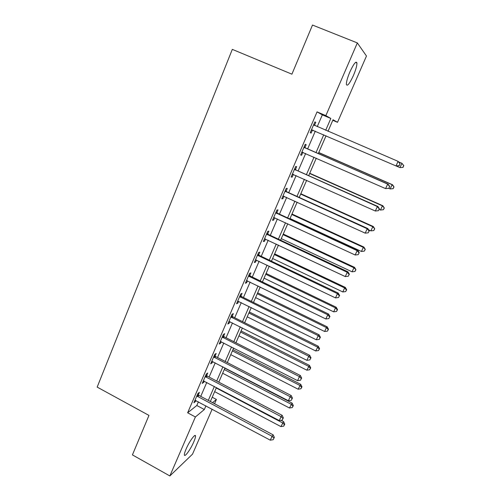 <?xml version="1.0" encoding="UTF-8"?>
<svg xmlns="http://www.w3.org/2000/svg" width="501" height="501" viewBox="0 0 501 501"><rect width="100%" height="100%" fill="white"/><g stroke="black" fill="none" stroke-linecap="round" stroke-linejoin="round"><path stroke-width="0.75" d="M186.121 448.99C189.34 441.394 195.496 432.989 195.515 436.052C195.565 437.141 194.983 439.108 193.755 441.951C190.624 449.341 184.468 457.883 184.387 454.839C184.33 453.768 184.907 451.821 186.121 448.99M349.911 71.868C353.719 63.727 356.061 60.759 356.937 62.957C357 65.618 355.81 69.839 353.374 75.62C349.617 83.667 347.287 86.61 346.379 84.456C346.297 81.876 347.475 77.68 349.911 71.868M212.167 409.179L192.516 454.156L169.858 475.95L132.421 454.895L148.966 415.41L97.175 387.104L232.314 49.374L291.914 74.179L312.499 25.05L357.338 42.917L366.469 56.024L337.511 122.307L333.033 119.739L328.011 131.281M332.789 120.303L337.511 122.307M212.217 397.23L216.419 399.454L214.553 403.718M317.239 126.659L322.337 114.867L317.058 111.88L187.637 412.793L196.812 405.497L198.396 401.827M200.751 396.379L206.769 382.445M209.092 377.059L215.236 362.837M217.534 357.514L223.809 342.997M226.076 337.743L232.477 322.932M234.712 317.74L241.244 302.623M243.455 297.506L250.118 282.082M252.297 277.034L259.098 261.29M261.24 256.318L268.185 240.248M270.296 235.357L277.379 218.956M279.458 214.146L286.685 197.407M288.733 192.672L296.104 175.594M298.114 170.947L305.641 153.513M307.614 148.947L315.298 131.162M314.522 125.263L315.78 122.344L314.872 121.9L310.219 132.702L311.152 133.078L312.405 130.172M304.934 147.519L306.174 144.639L305.209 144.332L300.619 155.003L301.602 155.241L302.842 152.373M295.458 169.501L296.68 166.658L295.671 166.489L291.131 177.028L292.171 177.135L293.361 174.367M286.096 191.225L287.305 188.414L286.24 188.376L281.756 198.791L282.846 198.759L283.961 196.167M276.846 212.687L278.042 209.906L276.928 210L272.5 220.29L273.634 220.133L274.68 217.71M267.703 233.892L268.887 231.143L267.728 231.368L263.351 241.532L264.534 241.25L265.505 238.99M258.673 254.846L259.844 252.135L258.635 252.479L254.308 262.524L255.541 262.117L256.443 260.019M249.749 275.556L250.907 272.876L249.648 273.339L245.377 283.265L246.649 282.739L247.488 280.798M240.931 296.022L242.071 293.373L240.774 293.955L236.547 303.763L237.869 303.124L238.639 301.333M232.214 316.25L233.341 313.626L231.994 314.327L227.823 324.022L229.182 323.27L229.89 321.629M223.596 336.24L224.711 333.653L223.327 334.468L219.2 344.049L220.603 343.185L221.248 341.688M215.073 356.004L216.175 353.449L214.754 354.37L210.67 363.839L212.117 362.868L212.7 361.522M206.656 375.543L207.746 373.013L206.28 374.047L202.247 383.409L203.732 382.332L204.251 381.117M198.327 394.863L199.404 392.358L197.901 393.492L193.912 402.754L195.44 401.57L195.904 400.499M169.858 475.95L195.39 416.97L204.333 409.524L205.93 405.848M187.637 412.793L195.39 416.97M317.058 111.88L325.863 115.625L357.338 42.917M325.7 130.291L330.835 118.474L325.863 115.625M208.303 400.393L214.365 386.44M216.708 381.048L222.901 366.807M225.218 361.478L231.531 346.942M233.823 341.682L240.267 326.846M242.528 321.655L249.103 306.518M251.333 301.395L258.046 285.939M260.244 280.892L267.096 265.123M269.262 260.144L276.251 244.056M278.387 239.152L285.52 222.732M287.618 217.91L294.901 201.151M296.961 196.411L304.395 179.302M306.424 174.642L314.008 157.189M315.999 152.617L323.74 134.8M212.568 402.66L216.419 399.454M326.045 135.79L318.285 153.619M316.294 158.191L308.691 175.657M306.662 180.316L299.21 197.425M297.143 202.172L289.847 218.937M287.743 223.759L280.591 240.192M278.456 245.095L271.448 261.19M269.281 266.169L262.411 281.944M260.213 286.998L253.481 302.454M251.251 307.576L244.657 322.719M242.396 327.917L235.933 342.759M233.641 348.02L227.31 362.561M224.993 367.891L218.787 382.138M216.438 387.53L210.364 401.489M322.337 114.867L330.835 118.474M196.812 405.497L204.333 409.524M314.853 121.95L315.78 122.344M310.232 132.677L311.152 133.078M300.688 154.834L301.602 155.241M291.263 176.728L292.171 177.135M281.944 198.352L282.846 198.759M272.744 219.72L273.634 220.133M263.651 240.831L264.534 241.25M254.665 261.697L255.541 262.117M245.784 282.32L246.649 282.739M237.004 302.698L237.869 303.124M228.331 322.838L229.182 323.27M219.757 342.753L220.603 343.185M211.278 362.436L212.117 362.868M202.899 381.894L203.732 382.332M194.613 401.126L195.44 401.57M399.272 165.706L399.955 163.808L399.272 165.706L396.423 166.107L311.478 129.778M399.115 165.631L396.003 165.931L398.095 161.36L400.111 163.883M313.607 124.837L398.095 161.36L399.955 163.808M313.263 130.285L311.315 130.166M313.764 124.473L315.004 125.701M396.466 166.1L399.973 167.61L401.946 163.313L398.771 161.948M403.036 167.39L399.973 167.61L403.036 167.39L403.687 165.612L402.898 167.328M403.687 165.612L401.946 163.313L403.825 165.681M388.889 188.32L389.715 186.516L388.889 188.32L385.601 188.62L301.859 152.116M388.701 188.301L385.601 188.62L387.668 184.105L388.137 184.168L305.691 148.108L304.176 146.73M303.963 147.231L387.668 184.105L389.527 186.497M303.042 152.373L301.759 152.354M389.715 186.516L388.137 184.168M294.438 169.351L377.372 206.562L375.33 211.021L292.359 174.179M294.707 168.718L296.21 170.096L377.904 206.487L377.372 206.562L379.238 208.911L378.418 210.689L379.238 208.911M293.185 174.292L292.315 174.273M379.445 208.873L377.904 206.487M375.33 211.021L378.418 210.689M285.025 191.207L367.208 228.744L365.185 233.147L282.971 195.972M285.351 190.443L286.841 191.814L367.797 228.531L367.208 228.744L369.074 231.042L368.266 232.802L369.074 231.042M369.306 230.948L367.797 228.531M365.185 233.147L368.266 232.802M388.763 188.332L390.166 188.946L392.114 184.7L392.533 184.756L318.761 152.523M393.861 186.954L393.078 188.652L394.024 186.973L392.114 184.7L318.717 152.63M393.241 188.664L390.166 188.946L393.078 188.652M392.533 184.756L394.024 186.973M379.182 209.456L380.472 210.032L382.401 205.836L382.87 205.767L309.737 173.252M384.148 208.047L383.378 209.719L384.33 208.015L382.401 205.836L309.637 173.484M383.378 209.719L380.472 210.032M382.87 205.767L384.33 208.015M368.611 229.834L370.89 230.867L372.8 226.721L373.32 226.533L300.813 193.749M374.548 228.888L373.784 230.548L374.754 228.807L372.8 226.721L300.663 194.1M373.784 230.548L370.89 230.867M373.32 226.533L374.754 228.807M275.725 212.8L357.163 250.65L355.171 254.996L273.696 217.503M276.107 211.904L277.585 213.276L357.814 250.306L357.163 250.65L359.035 252.899L358.24 254.64L359.035 252.899M359.292 252.755L357.814 250.306M355.171 254.996L358.24 254.64M290.023 218.524L361.421 251.464L363.306 247.369L363.883 247.056L291.989 214.015M365.06 249.492L364.308 251.126L365.285 249.36L363.306 247.369L291.789 214.478M364.308 251.126L361.421 251.464M363.883 247.056L365.285 249.36M266.538 234.13L347.243 272.287L345.277 276.583L264.534 238.783M266.977 233.109L268.436 234.487L347.951 271.811L347.243 272.287L349.122 274.492L348.333 276.208L349.122 274.492M349.397 274.298L347.951 271.811M345.277 276.583L348.333 276.208M257.458 255.209L337.449 293.661L335.501 297.907L255.479 259.806M257.952 254.063L259.399 255.441L338.206 293.06L337.449 293.661L339.327 295.822L338.544 297.513L339.327 295.822M339.628 295.571L338.206 293.06M335.501 297.907L338.544 297.513M248.49 276.038L327.767 314.778L325.844 318.968L246.53 280.579M249.035 274.773L250.469 276.151L328.581 314.052L327.767 314.778L329.652 316.889L328.881 318.567L329.652 316.889M329.971 316.594L328.581 314.052M325.844 318.968L328.881 318.567M239.622 296.617L318.204 335.639L316.306 339.778L237.693 301.107M240.217 295.239L241.645 296.617L319.068 334.787L318.204 335.639L320.089 337.705L319.331 339.359L320.089 337.705M320.433 337.361L319.068 334.787M316.306 339.778L319.331 339.359M230.861 316.964L308.754 356.249L306.881 360.338L228.951 321.398M231.506 315.467L232.921 316.845L309.674 355.284L308.754 356.249L310.645 358.271L309.894 359.906L310.645 358.271M311.008 357.883L309.674 355.284M306.881 360.338L309.894 359.906M281.268 238.633L352.065 271.824L353.925 267.772L354.551 267.346L283.265 234.048M355.685 269.857L354.94 271.473L355.929 269.682L353.925 267.772L283.015 234.631M354.94 271.473L352.065 271.824M354.551 267.346L355.929 269.682M272.613 258.51L342.809 291.951L344.65 287.943L345.327 287.405L274.642 253.857M346.416 289.985L345.677 291.582L346.679 289.766L346.416 289.985L344.65 287.943L274.335 254.552M345.677 291.582L342.809 291.951M345.327 287.405L346.679 289.766M264.058 278.168L333.666 311.841L335.488 307.883L336.209 307.238L266.112 273.446M337.248 309.887L336.522 311.465L337.536 309.618L337.248 309.887L335.488 307.883L265.762 274.254M336.522 311.465L333.666 311.841M336.209 307.238L337.536 309.618M255.591 297.607L324.623 331.512L326.42 327.598L327.197 326.84L257.677 292.822M328.193 329.558L327.472 331.123L328.493 329.251L328.193 329.558L326.42 327.598L257.276 293.736M327.472 331.123L324.623 331.512M327.197 326.84L328.493 329.251M247.225 316.826L315.68 350.957L318.279 346.229L249.335 311.985M319.231 349.009L318.517 350.556L319.557 348.665L319.231 349.009L317.465 347.087L248.891 313M318.517 350.556L315.68 350.957M318.279 346.229L319.557 348.665M222.206 337.067L299.423 376.614L297.569 380.654L220.315 341.457M222.895 335.463L224.298 336.841L300.387 375.531L299.423 376.614L301.314 378.599L300.569 380.209L301.314 378.599M301.696 378.161L300.387 375.531M297.569 380.654L300.569 380.209M238.946 335.839L306.844 370.183L309.468 365.398L241.081 330.936M310.376 368.248L309.668 369.776L310.714 367.853L310.376 368.248L308.603 366.356L240.593 332.057M309.668 369.776L306.844 370.183M309.468 365.398L310.714 367.853M213.645 356.944L290.198 396.736L288.363 400.731L211.779 361.277M214.378 355.234L215.774 356.606L291.213 395.546L290.198 396.736L292.089 398.677L291.357 400.274L292.089 398.677M292.49 398.195L291.213 395.546M288.363 400.731L291.357 400.274M230.761 354.645L298.101 389.202L300.75 384.348L232.921 349.679M301.615 387.267L300.919 388.776L301.978 386.835L301.615 387.267L299.842 385.413L232.389 350.9M300.919 388.776L298.101 389.202M300.75 384.348L301.978 386.835M205.185 376.589L281.08 416.625L279.27 420.571L203.337 380.873M205.967 374.773L207.345 376.145L282.144 415.323L281.08 416.625L282.977 418.523L282.251 420.101L282.977 418.523M283.397 417.997L282.144 415.323M279.27 420.571L282.251 420.101M222.657 373.245L289.459 408.002L292.127 403.098L224.849 368.222M292.953 406.073L292.265 407.57L293.329 405.603L292.953 406.073L291.181 404.257L224.273 369.538M292.265 407.57L289.459 408.002M292.127 403.098L293.329 405.603M196.818 396.009L272.068 436.277L270.283 440.179L194.995 400.249M197.644 394.087L199.016 395.458L273.177 434.868L272.068 436.277L273.966 438.137L273.252 439.696L273.966 438.137M274.41 437.573L273.177 434.868M270.283 440.179L273.252 439.696M214.647 391.644L280.911 426.595L283.604 421.635L281.048 420.295M284.393 424.673L283.71 426.151L284.781 424.165L284.393 424.673L282.614 422.894L216.244 387.981M283.71 426.151L280.911 426.595M283.604 421.635L284.781 424.165M313.789 125.025L314.703 125.444M311.735 129.784L312.662 130.179M304.138 147.419L305.109 147.701M304.727 147.826L305.691 148.108M302.116 152.116L302.98 152.348M294.613 169.538L295.634 169.689M295.189 169.945L296.21 170.096M292.609 174.185L292.935 174.223M285.201 191.395L286.271 191.407M285.77 191.802L286.841 191.814M275.901 212.981L277.015 212.869M276.464 213.395L277.585 213.276M266.707 234.311L267.878 234.073M267.271 234.725L268.436 234.487M257.633 255.391L258.842 255.028M258.19 255.804L259.399 255.441M248.659 276.22L249.918 275.738M249.21 276.633L250.469 276.151M239.791 296.805L241.094 296.204M240.342 297.218L241.645 296.617M231.03 317.146L232.376 316.432M231.575 317.559L232.921 316.845M222.369 337.254L223.759 336.428M222.907 337.668L224.298 336.841M213.808 357.125L215.236 356.192M214.347 357.545L215.774 356.606M205.347 376.771L206.819 375.725M205.88 377.19L207.345 376.145M196.981 396.191L198.49 395.045M197.507 396.61L199.016 395.458M195.515 436.052L194.695 435.601M356.937 62.957L355.56 62.4"/></g></svg>

